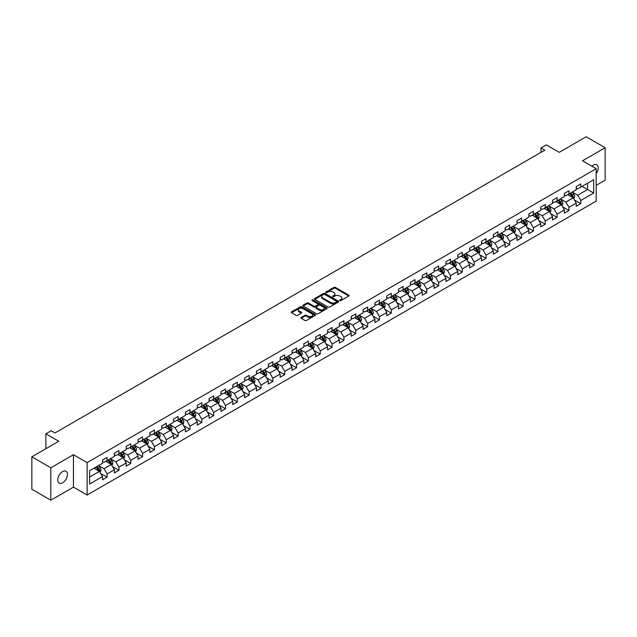 <?xml version="1.0" encoding="UTF-8"?>
<svg xmlns="http://www.w3.org/2000/svg" width="637" height="637" viewBox="0 0 637 637"><rect width="100%" height="100%" fill="white"/><g stroke="black" fill="none" stroke-linecap="round" stroke-linejoin="round"><path stroke-width="0.96" d="M339.855 300.584A0.741 0.422 0 0 0 340.899 300.584L348.813 296.014A1.051 0.605 0 0 0 349.124 295.584A1.051 0.605 0 0 0 348.813 295.154L335.404 287.414A1.051 0.605 0 0 0 333.907 287.414L325.993 291.985A0.741 0.422 0 0 0 327.036 292.582L328.063 291.993A3.376 1.951 0 0 1 332.832 291.993L333.947 292.638A3.376 1.951 0 0 1 334.935 294.015A3.376 1.951 0 0 1 333.947 295.393L332.92 295.982A0.741 0.422 0 0 0 333.963 296.587L334.99 295.998A3.376 1.951 0 0 1 339.76 295.998L340.875 296.643A3.376 1.951 0 0 1 341.862 298.012A3.376 1.951 0 0 1 340.875 299.39L339.855 299.987A0.741 0.422 0 0 0 339.855 300.584L339.855 299.987M62.593 482.814A6.872 3.965 120 0 0 67.084 476.755A6.872 3.965 120 0 0 66.033 471.253A6.872 3.965 120 0 0 62.593 471.595A6.872 3.965 120 0 0 58.11 477.646A6.872 3.965 120 0 0 59.161 483.157A6.872 3.965 120 0 0 62.593 482.814M596.192 173.71A6.872 3.965 120 0 0 596.821 164.808A6.872 3.965 120 0 0 593.381 165.142A6.872 3.965 120 0 0 591.932 166.233M301.197 317.441A1.051 0.605 0 0 0 300.887 317.871A1.051 0.605 0 0 0 301.197 318.301L304.964 320.475A1.051 0.605 0 0 0 306.453 320.475L315.243 315.395A1.051 0.605 0 0 0 315.554 314.965A1.051 0.605 0 0 0 315.243 314.535L301.834 306.795A1.051 0.605 0 0 0 300.346 306.795L291.547 311.867A1.051 0.605 0 0 0 291.244 312.297A1.051 0.605 0 0 0 291.547 312.727L296.094 315.355A1.051 0.605 0 0 0 297.583 315.355L301.349 313.181A1.051 0.605 0 0 0 301.659 312.751A1.051 0.605 0 0 0 301.349 312.321L299.095 311.015A2.819 1.624 0 0 1 298.267 309.869A2.819 1.624 0 0 1 300.011 308.364A2.819 1.624 0 0 1 303.077 308.714L311.907 313.818A2.819 1.624 0 0 1 312.735 314.965A2.819 1.624 0 0 1 310.999 316.47A2.819 1.624 0 0 1 307.926 316.119L306.453 315.267A1.051 0.605 0 0 0 304.964 315.267L301.197 317.441L301.197 318.301M596.192 185.351L605.15 180.175L605.15 147.744L586.175 136.788L559.222 152.347L546.315 144.894L541.004 147.967L544.802 150.157L55.005 432.937L51.207 430.747L45.896 433.813L45.896 448.711M50.825 467.781L50.825 500.212L73.454 487.154L73.454 454.714L50.825 467.781L31.85 456.825L58.803 441.266L45.896 433.813M73.454 454.714L87.118 462.605L596.192 168.694L596.192 201.125L87.118 495.045L87.118 462.605M605.15 147.744L582.529 160.803L596.192 168.694M328.135 307.09A1.051 0.605 0 0 0 329.624 307.09L338.422 302.018A1.051 0.605 0 0 0 338.725 301.588A1.051 0.605 0 0 0 338.422 301.158L325.005 293.41A1.051 0.605 0 0 0 323.516 293.41L314.726 298.49A1.051 0.605 0 0 0 314.415 298.92A1.051 0.605 0 0 0 314.726 299.35L328.135 307.09M312.448 300.744A0.741 0.422 0 0 1 313.197 300.847L326.821 308.714L318.038 313.786A1.051 0.605 0 0 1 316.549 313.786L303.132 306.039L306.899 303.881L306.899 303.005L303.132 305.179A1.051 0.605 0 0 0 302.83 305.609A1.051 0.605 0 0 0 303.132 306.039L303.132 305.179M306.899 303.881A1.051 0.605 0 0 1 308.388 303.881L308.388 303.005A1.051 0.605 0 0 0 306.899 303.005M308.388 303.005L313.826 306.15A1.051 0.605 0 0 0 315.323 306.15L317.815 304.709A1.051 0.605 0 0 0 318.126 304.279A1.051 0.605 0 0 0 317.815 303.849L312.154 300.576A0.741 0.422 0 0 1 313.197 299.971L326.829 307.846A1.051 0.605 0 0 1 327.139 308.276A1.051 0.605 0 0 1 326.829 308.706L326.829 307.846M50.825 500.212L31.85 489.256L31.85 456.825M100.742 473.498L107.08 477.161L107.08 473.96L114.365 469.756L114.365 472.949L118.92 470.321L118.92 467.12L126.214 462.916L126.214 466.117L130.768 463.481L130.768 460.288L138.054 456.076L138.054 459.277L142.608 456.649L142.608 453.448L149.894 449.236L149.894 452.437L154.449 449.81L154.449 446.609L161.734 442.404L161.734 445.605L166.297 442.97L166.297 439.777L173.583 435.565L173.583 438.766L178.137 436.138L178.137 432.937L185.423 428.725L185.423 431.926L189.977 429.298L189.977 426.097L197.263 421.893L197.263 425.094L201.818 422.458L201.818 419.265L209.111 415.053L209.111 418.254L213.666 415.627L213.666 412.426L220.951 408.213L220.951 411.414L225.506 408.787L225.506 405.586L232.792 401.382L232.792 404.583L237.346 401.947L237.346 398.746L244.64 394.542L244.64 397.743L249.194 395.115L249.194 391.914L256.48 387.702L256.48 390.903L261.035 388.275L261.035 385.074L268.32 380.87L268.32 384.071L272.875 381.436L272.875 378.235L280.161 374.03L280.161 377.231L284.715 374.604L284.715 371.403L292.009 367.191L292.009 370.392L296.563 367.764L296.563 364.563L303.849 360.359L303.849 363.552L308.404 360.924L308.404 357.723L315.689 353.519L315.689 356.72L320.244 354.092L320.244 350.891L327.537 346.679L327.537 349.88L332.092 347.253L332.092 344.052L339.378 339.847L339.378 343.04L343.932 340.413L343.932 337.212L351.218 333.008L351.218 336.209L355.772 333.581L355.772 330.38L363.058 326.168L363.058 329.369L367.613 326.741L367.613 323.54L374.906 319.336L374.906 322.529L379.461 319.901L379.461 316.7L386.747 312.496L386.747 315.697L391.301 313.062L391.301 309.869L398.587 305.656L398.587 308.857L403.141 306.23L403.141 303.029L410.435 298.825L410.435 302.018L414.99 299.39L414.99 296.189L422.275 291.985L422.275 295.186L426.83 292.55L426.83 289.357L434.116 285.145L434.116 288.346L438.67 285.718L438.67 282.517L445.956 278.313L445.956 281.506L450.51 278.879L450.51 275.678L457.804 271.473L457.804 274.674L462.358 272.039L462.358 268.846L469.644 264.634L469.644 267.835L474.199 265.207L474.199 262.006L481.484 257.794L481.484 260.995L486.039 258.367L486.039 255.166L493.333 250.962L493.333 254.163L497.887 251.527L497.887 248.334L505.173 244.122L505.173 247.323L509.727 244.696L509.727 241.495L517.013 237.282L517.013 240.483L521.568 237.856L521.568 234.655L528.853 230.451L528.853 233.652L533.408 231.016L533.408 227.823L540.702 223.611L540.702 226.812L545.256 224.184L545.256 220.983L552.542 216.771L552.542 219.972L557.096 217.344L557.096 214.143L564.382 209.939L564.382 213.14L568.937 210.505L568.937 207.304L576.23 203.099L576.23 206.3L580.785 203.673L580.785 200.472L593.684 193.019L593.684 179.698L587.617 183.201L587.617 189.515L593.684 193.019M107.08 477.161L102.525 479.788L102.525 476.587L89.618 484.04L89.618 470.719L102.525 463.266L102.525 460.065L107.08 457.438L107.08 460.639L114.365 456.426L114.365 453.226L118.92 450.598L118.92 453.799L126.214 449.587L126.214 446.394L130.768 443.758L130.768 446.959L138.054 442.755L138.054 439.554L142.608 436.926L142.608 440.127L149.894 435.915L149.894 432.714L154.449 430.086L154.449 433.287L161.734 429.075L161.734 425.882L166.297 423.247L166.297 426.448L173.583 422.243L173.583 419.042L178.137 416.415L178.137 419.616L185.423 415.404L185.423 412.203L189.977 409.575L189.977 412.776L197.263 408.564L197.263 405.371L201.818 402.735L201.818 405.936L209.111 401.732L209.111 398.531L213.666 395.903L213.666 399.096L220.951 394.892L220.951 391.691L225.506 389.064L225.506 392.265L232.792 388.052L232.792 384.859L237.346 382.224L237.346 385.425L244.64 381.221L244.64 378.02L249.194 375.392L249.194 378.585L256.48 374.381L256.48 371.18L261.035 368.552L261.035 371.753L268.32 367.541L268.32 364.348L272.875 361.712L272.875 364.913L280.161 360.709L280.161 357.508L284.715 354.881L284.715 358.074L292.009 353.869L292.009 350.668L296.563 348.041L296.563 351.242L303.849 347.03L303.849 343.829L308.404 341.201L308.404 344.402L315.689 340.198L315.689 336.997L320.244 334.369L320.244 337.562L327.537 333.358L327.537 330.157L332.092 327.529L332.092 330.73L339.378 326.518L339.378 323.317L343.932 320.69L343.932 323.891L351.218 319.686L351.218 316.485L355.772 313.858L355.772 317.051L363.058 312.847L363.058 309.646L367.613 307.018L367.613 310.219L374.906 306.007L374.906 302.806L379.461 300.178L379.461 303.379L386.747 299.175L386.747 295.974L391.301 293.339L391.301 296.539L398.587 292.335L398.587 289.134L403.141 286.507L403.141 289.708L410.435 285.495L410.435 282.295L414.99 279.667L414.99 282.868L422.275 278.664L422.275 275.463L426.83 272.827L426.83 276.028L434.116 271.824L434.116 268.623L438.67 265.995L438.67 269.196L445.956 264.984L445.956 261.783L450.51 259.155L450.51 262.356L457.804 258.152L457.804 254.951L462.358 252.316L462.358 255.517L469.644 251.312L469.644 248.112L474.199 245.484L474.199 248.685L481.484 244.473L481.484 241.272L486.039 238.644L486.039 241.845L493.333 237.633L493.333 234.44L497.887 231.804L497.887 235.005L505.173 230.801L505.173 227.6L509.727 224.972L509.727 228.173L517.013 223.961L517.013 220.76L521.568 218.133L521.568 221.334L528.853 217.121L528.853 213.928L533.408 211.293L533.408 214.494L540.702 210.29L540.702 207.089L545.256 204.461L545.256 207.654L552.542 203.45L552.542 200.249L557.096 197.621L557.096 200.822L564.382 196.61L564.382 193.417L568.937 190.781L568.937 193.982L576.23 189.778L576.23 186.577L580.785 183.95L580.785 187.143L593.684 179.698M105.869 461.339L111.332 464.492L104.046 468.697L98.576 465.543M102.525 461.514L104.046 462.39L107.08 460.639M104.046 468.697L107.08 473.96M111.332 464.492L114.365 469.756M117.71 454.499L123.172 457.653L115.886 461.865L110.424 458.704M114.365 454.675L115.886 455.551L118.92 453.799M115.886 461.865L118.92 467.12M123.172 457.653L126.214 462.916M129.55 447.66L135.02 450.821L127.726 455.025L122.264 451.872M126.214 447.835L127.726 448.711L130.768 446.959M127.726 455.025L130.768 460.288M135.02 450.821L138.054 456.076M141.39 440.828L146.86 443.981L139.575 448.185L134.104 445.032M138.054 441.003L139.575 441.879L142.608 440.127M139.575 448.185L142.608 453.448M146.86 443.981L149.894 449.236M153.238 433.988L158.701 437.141L151.415 441.353L145.945 438.192M149.894 434.163L151.415 435.039L154.449 433.287M151.415 441.353L154.449 446.609M158.701 437.141L161.734 442.404M165.079 427.148L170.541 430.309L163.255 434.514L157.793 431.36M161.734 427.323L163.255 428.199L166.297 426.448M163.255 434.514L166.297 439.777M170.541 430.309L173.583 435.565M176.919 420.316L182.389 423.47L175.095 427.674L169.633 424.521M173.583 420.492L175.095 421.368L178.137 419.616M175.095 427.674L178.137 432.937M182.389 423.47L185.423 428.725M188.767 413.477L194.229 416.63L186.944 420.842L181.473 417.681M185.423 413.652L186.944 414.528L189.977 412.776M186.944 420.842L189.977 426.097M194.229 416.63L197.263 421.893M200.607 406.637L206.07 409.798L198.784 414.002L193.322 410.849M197.263 406.812L198.784 407.688L201.818 405.936M198.784 414.002L201.818 419.265M206.07 409.798L209.111 415.053M212.447 399.805L217.918 402.958L210.624 407.162L205.162 404.009M209.111 399.98L210.624 400.856L213.666 399.096M210.624 407.162L213.666 412.426M217.918 402.958L220.951 408.213M224.288 392.965L229.758 396.118L222.472 400.331L217.002 397.17M220.951 393.14L222.472 394.016L225.506 392.265M222.472 400.331L225.506 405.586M229.758 396.118L232.792 401.382M236.136 386.126L241.598 389.287L234.312 393.491L228.842 390.338M232.792 386.301L234.312 387.177L237.346 385.425M234.312 393.491L237.346 398.746M241.598 389.287L244.64 394.542M247.976 379.294L253.438 382.447L246.153 386.651L240.69 383.498M244.64 379.469L246.153 380.345L249.194 378.585M246.153 386.651L249.194 391.914M253.438 382.447L256.48 387.702M259.816 372.454L265.287 375.607L257.993 379.819L252.531 376.658M256.48 372.629L257.993 373.505L261.035 371.753M257.993 379.819L261.035 385.074M265.287 375.607L268.32 380.87M271.665 365.614L277.127 368.767L269.841 372.979L264.371 369.826M268.32 365.789L269.841 366.665L272.875 364.913M269.841 372.979L272.875 378.235M277.127 368.767L280.161 374.03M283.505 358.774L288.967 361.935L281.681 366.14L276.219 362.986M280.161 358.957L281.681 359.833L284.715 358.074M281.681 366.14L284.715 371.403M288.967 361.935L292.009 367.191M295.345 351.942L300.815 355.096L293.522 359.308L288.059 356.147M292.009 352.118L293.522 352.994L296.563 351.242M293.522 359.308L296.563 364.563M300.815 355.096L303.849 360.359M307.185 345.103L312.656 348.256L305.37 352.468L299.9 349.315M303.849 345.278L305.37 346.154L308.404 344.402M305.37 352.468L308.404 357.723M312.656 348.256L315.689 353.519M319.033 338.263L324.496 341.424L317.21 345.628L311.74 342.475M315.689 338.438L317.21 339.322L320.244 337.562M317.21 345.628L320.244 350.891M324.496 341.424L327.537 346.679M330.874 331.431L336.336 334.584L329.05 338.796L323.588 335.635M327.537 331.606L329.05 332.482L332.092 330.73M329.05 338.796L332.092 344.052M336.336 334.584L339.378 339.847M340.899 331.957L335.428 328.803M343.932 337.212L340.891 331.957L348.184 327.744L342.714 324.591M339.378 324.766L340.899 325.642M348.184 327.744L351.218 333.008M343.932 323.891L340.891 325.642M354.562 317.752L360.024 320.913L352.739 325.117L347.269 321.964M351.218 317.927L352.739 318.811L355.772 317.051M352.739 325.117L355.772 330.38M360.024 320.913L363.058 326.168M366.402 310.92L371.865 314.073L364.579 318.277L359.117 315.124M363.058 311.095L364.579 311.971L367.613 310.219M364.579 318.277L367.613 323.54M371.865 314.073L374.906 319.336M378.243 304.08L383.713 307.233L376.419 311.445L370.957 308.284M374.906 304.255L376.419 305.131L379.461 303.379M376.419 311.445L379.461 316.7M383.713 307.233L386.747 312.496M390.083 297.24L395.553 300.401L388.267 304.605L382.797 301.452M386.747 297.415L388.267 298.291L391.301 296.539M388.267 304.605L391.301 309.869M395.553 300.401L398.587 305.656M401.931 290.408L407.393 293.561L400.108 297.766L394.637 294.613M398.587 290.583L400.108 291.459L403.141 289.708M400.108 297.766L403.141 303.029M407.393 293.561L410.435 298.825M413.771 283.569L419.234 286.722L411.948 290.934L406.486 287.773M410.435 283.744L411.948 284.62L414.99 282.868M411.948 290.934L414.99 296.189M419.234 286.722L422.275 291.985M425.612 276.729L431.082 279.89L423.796 284.094L418.326 280.941M422.275 276.904L423.796 277.78L426.83 276.028M423.796 284.094L426.83 289.357M431.082 279.89L434.116 285.145M437.46 269.897L442.922 273.05L435.636 277.254L430.166 274.101M434.116 270.072L435.636 270.948L438.67 269.196M435.636 277.254L438.67 282.517M442.922 273.05L445.956 278.313M449.3 263.057L454.762 266.21L447.477 270.422L442.014 267.261M445.956 263.232L447.477 264.108L450.51 262.356M447.477 270.422L450.51 275.678M454.762 266.21L457.804 271.473M461.14 256.217L466.61 259.378L459.317 263.583L453.855 260.429M457.804 256.392L459.317 257.268L462.358 255.517M459.317 263.583L462.358 268.846M466.61 259.378L469.644 264.634M472.98 249.386L478.451 252.539L471.165 256.743L465.695 253.59M469.644 249.561L471.165 250.437L474.199 248.685M471.165 256.743L474.199 262.006M478.451 252.539L481.484 257.794M484.829 242.546L490.291 245.699L483.005 249.911L477.543 246.75M481.484 242.721L483.005 243.597L486.039 241.845M483.005 249.911L486.039 255.166M490.291 245.699L493.333 250.962M496.669 235.706L502.131 238.867L494.845 243.071L489.383 239.918M493.333 235.881L494.845 236.757L497.887 235.005M494.845 243.071L497.887 248.334M502.131 238.867L505.173 244.122M508.509 228.874L513.979 232.027L506.694 236.231L501.223 233.078M505.173 229.049L506.694 229.925L509.727 228.173M506.694 236.231L509.727 241.495M513.979 232.027L517.013 237.282M520.357 222.034L525.82 225.187L518.534 229.4L513.064 226.239M517.013 222.209L518.534 223.085L521.568 221.334M518.534 229.4L521.568 234.655M525.82 225.187L528.853 230.451M532.198 215.195L537.66 218.356L530.374 222.56L524.912 219.407M528.853 215.37L530.374 216.246L533.408 214.494M530.374 222.56L533.408 227.823M537.66 218.356L540.702 223.611M544.038 208.363L549.508 211.516L542.214 215.72L536.752 212.567M540.702 208.538L542.214 209.414L545.256 207.654M542.214 215.72L545.256 220.983M549.508 211.516L552.542 216.771M555.878 201.523L561.348 204.676L554.063 208.888L548.592 205.727M552.542 201.698L554.063 202.574L557.096 200.822M554.063 208.888L557.096 214.143M561.348 204.676L564.382 209.939M567.726 194.683L573.189 197.844L565.903 202.048L560.441 198.895M564.382 194.858L565.903 195.734L568.937 193.982M565.903 202.048L568.937 207.304M573.189 197.844L576.23 203.099M582.146 186.354L587.617 189.515L577.743 195.209L572.281 192.055M576.23 188.026L577.743 188.902L580.785 187.143M577.743 195.209L580.785 200.472M73.454 487.154L87.118 495.045M541.004 147.967L541.004 152.347M89.618 477.025L99.491 471.332L94.021 468.171M99.491 471.332L102.525 476.587M574.447 200.01L580.785 203.673M562.598 206.85L568.937 210.505M550.758 213.682L557.096 217.344M538.918 220.521L545.256 224.184M527.07 227.361L533.408 231.016M515.229 234.193L521.568 237.856M503.389 241.033L509.727 244.696M491.549 247.873L497.887 251.527M479.701 254.704L486.039 258.367M467.861 261.544L474.199 265.207M456.02 268.384L462.358 272.039M444.172 275.216L450.51 278.879M432.332 282.056L438.67 285.718M420.492 288.895L426.83 292.55M408.651 295.735L414.99 299.39M396.803 302.567L403.141 306.23M384.963 309.407L391.301 313.062M373.123 316.247L379.461 319.901M361.275 323.078L367.613 326.741M349.434 329.918L355.772 333.581M337.594 336.758L343.932 340.413M325.746 343.59L332.092 347.253M313.906 350.43L320.244 354.092M302.065 357.269L308.404 360.924M290.225 364.101L296.563 367.764M278.377 370.941L284.715 374.604M266.537 377.781L272.875 381.436M254.696 384.613L261.035 388.275M242.848 391.452L249.194 395.115M231.008 398.292L237.346 401.947M219.168 405.124L225.506 408.787M207.328 411.964L213.666 415.627M195.479 418.804L201.818 422.458M183.639 425.635L189.977 429.298M171.799 432.475L178.137 436.138M159.951 439.315L166.297 442.97M148.11 446.147L154.449 449.81M136.27 452.987L142.608 456.649M124.43 459.826L130.768 463.481M112.582 466.658L118.92 470.321M340.15 300.688L340.875 300.266A3.376 1.951 0 0 0 341.862 298.896L341.862 298.012M334.935 294.015L334.935 294.891A3.376 1.951 0 0 1 333.947 296.269L333.215 296.691M348.813 295.154L348.813 296.014L335.404 288.29A1.051 0.605 0 0 0 333.907 288.29L326.287 292.686M338.422 301.158L338.422 302.018L325.005 294.286A1.051 0.605 0 0 0 323.516 294.286L314.734 299.358L314.726 298.49M336.559 301.89A0.741 0.422 0 0 0 336.559 301.285L324.782 294.485A0.741 0.422 0 0 0 323.739 294.485L322.656 295.114A3.376 1.951 0 0 0 321.669 296.492A3.376 1.951 0 0 0 322.656 297.869L330.707 302.511A3.376 1.951 0 0 0 335.476 302.511L336.559 301.89L336.559 302.766A0.741 0.422 0 0 0 336.774 302.464L336.774 301.588M321.669 296.492L321.669 297.368A3.376 1.951 0 0 0 322.656 298.745L322.656 297.869M336.559 302.766L335.476 303.387A3.376 1.951 0 0 1 330.707 303.387L322.656 298.745M308.388 303.881L313.826 307.026A1.051 0.605 0 0 0 315.323 307.026L317.815 305.585A1.051 0.605 0 0 0 318.126 305.155L318.126 304.279M319.471 309.407A2.819 1.624 0 0 0 322.545 309.757A2.819 1.624 0 0 0 324.289 308.252A2.819 1.624 0 0 0 323.461 307.106L320.347 305.306A1.051 0.605 0 0 0 318.858 305.306L316.366 306.747A1.051 0.605 0 0 0 316.056 307.177A1.051 0.605 0 0 0 316.366 307.607L319.471 309.407L319.471 310.283A2.819 1.624 0 0 0 322.545 310.633A2.819 1.624 0 0 0 324.289 309.128L324.289 308.252M316.056 307.177L316.056 308.053A1.051 0.605 0 0 0 316.366 308.483L316.366 307.607M319.471 310.283L316.366 308.483M312.735 314.965L312.735 315.841A2.819 1.624 0 0 1 310.999 317.345A2.819 1.624 0 0 1 307.926 316.995L306.453 316.143A1.051 0.605 0 0 0 304.964 316.143L301.213 318.309M298.267 309.869L298.267 310.745A2.819 1.624 0 0 0 299.095 311.899L299.095 311.015M301.333 313.189L299.095 311.899M315.243 314.535L315.243 315.395L301.834 307.671A1.051 0.605 0 0 0 300.346 307.671L291.563 312.735L291.547 311.867M573.794 198.879L574.693 196.602A2.843 1.64 -120 0 0 573.786 194.181L572.217 192.087M569.486 195.702L568.419 194.285M569.868 193.449L571.429 195.543A2.843 1.64 60 0 1 572.249 197.255L573.157 196.729A2.843 1.64 -120 0 0 572.344 195.018L570.776 192.923M570.067 193.337L571.803 195.655A1.449 0.836 60 0 1 572.066 196.092L573.157 196.729M561.945 205.719L562.853 203.442A2.843 1.64 -120 0 0 561.945 201.021L560.377 198.927M557.646 202.542L556.579 201.117M558.02 200.289L559.589 202.375A2.843 1.64 60 0 1 560.401 204.087L561.316 203.561A2.843 1.64 -120 0 0 560.504 201.849L558.936 199.763M558.219 200.169L559.963 202.494A1.449 0.836 60 0 1 560.226 202.932L561.316 203.561M550.105 212.551L551.005 210.282A2.843 1.64 -120 0 0 550.097 207.853L548.537 205.767M545.805 209.374L544.739 207.957M546.18 207.121L547.748 209.215A2.843 1.64 60 0 1 548.561 210.927L549.468 210.401A2.843 1.64 -120 0 0 548.656 208.689L547.087 206.595M546.379 207.009L548.115 209.326A1.449 0.836 60 0 1 548.377 209.772L549.468 210.401M538.265 219.391L539.165 217.113A2.843 1.64 -120 0 0 538.257 214.693L536.688 212.599M533.957 216.214L532.898 214.796M534.339 213.96L535.908 216.054A2.843 1.64 60 0 1 536.72 217.766L537.628 217.241A2.843 1.64 -120 0 0 536.816 215.529L535.247 213.435M534.539 213.849L536.274 216.166A1.449 0.836 60 0 1 536.537 216.604L537.628 217.241M526.417 226.231L527.325 223.953A2.843 1.64 -120 0 0 526.417 221.533L524.848 219.439M522.117 223.054L521.05 221.628M522.491 220.8L524.06 222.886A2.843 1.64 60 0 1 524.88 224.598L525.788 224.073A2.843 1.64 -120 0 0 524.976 222.361L523.407 220.275M522.69 220.681L524.434 223.006A1.449 0.836 60 0 1 524.697 223.444L525.788 224.073M514.577 233.062L515.484 230.793A2.843 1.64 -120 0 0 514.569 228.365L513.008 226.278M510.277 229.885L509.21 228.468M510.651 227.632L512.22 229.726A2.843 1.64 60 0 1 513.032 231.438L513.948 230.912A2.843 1.64 -120 0 0 513.127 229.201L511.567 227.106M510.85 227.52L512.586 229.838A1.449 0.836 60 0 1 512.849 230.283L513.948 230.912M502.736 239.902L503.636 237.625A2.843 1.64 -120 0 0 502.728 235.204L501.16 233.11M498.429 236.725L497.37 235.308M498.811 234.472L500.379 236.566A2.843 1.64 60 0 1 501.192 238.278L502.099 237.752A2.843 1.64 -120 0 0 501.287 236.04L499.719 233.946M499.01 234.36L500.746 236.677A1.449 0.836 60 0 1 501.008 237.115L502.099 237.752M490.896 246.742L491.796 244.465A2.843 1.64 -120 0 0 490.888 242.044L489.32 239.95M486.588 243.565L485.521 242.14M486.971 241.312L488.531 243.398A2.843 1.64 60 0 1 489.351 245.11L490.259 244.584A2.843 1.64 -120 0 0 489.447 242.872L487.878 240.786M487.162 241.192L488.905 243.517A1.449 0.836 60 0 1 489.168 243.955L490.259 244.584M479.048 253.574L479.956 251.304A2.843 1.64 -120 0 0 479.048 248.876L477.479 246.79M474.748 250.397L473.681 248.979M475.122 248.143L476.691 250.237A2.843 1.64 60 0 1 477.503 251.949L478.419 251.424A2.843 1.64 -120 0 0 477.599 249.712L476.038 247.618M475.321 248.032L477.065 250.349A1.449 0.836 60 0 1 477.328 250.795L478.419 251.424M467.208 260.414L468.107 258.136A2.843 1.64 -120 0 0 467.2 255.716L465.639 253.622M462.908 257.237L461.841 255.819M463.282 254.983L464.851 257.077A2.843 1.64 60 0 1 465.663 258.789L466.571 258.264A2.843 1.64 -120 0 0 465.758 256.552L464.19 254.458M463.481 254.872L465.217 257.189A1.449 0.836 60 0 1 465.48 257.627L466.571 258.264M455.367 267.253L456.267 264.976A2.843 1.64 -120 0 0 455.359 262.555L453.791 260.461M451.06 264.076L450.001 262.651M451.442 261.823L453.011 263.909A2.843 1.64 60 0 1 453.823 265.621L454.73 265.096A2.843 1.64 -120 0 0 453.918 263.384L452.35 261.297M451.641 261.703L453.377 264.029A1.449 0.836 60 0 1 453.64 264.466L454.73 265.096M443.519 274.085L444.427 271.816A2.843 1.64 -120 0 0 443.519 269.395L441.951 267.301M439.219 270.908L438.152 269.491M439.594 268.655L441.162 270.749A2.843 1.64 60 0 1 441.974 272.461L442.89 271.935A2.843 1.64 -120 0 0 442.078 270.223L440.509 268.129M439.793 268.543L441.537 270.868A1.449 0.836 60 0 1 441.799 271.306L442.89 271.935M431.679 280.925L432.579 278.648A2.843 1.64 -120 0 0 431.671 276.227L430.11 274.141M427.379 277.748L426.312 276.331M427.753 275.495L429.322 277.589A2.843 1.64 60 0 1 430.134 279.301L431.05 278.775A2.843 1.64 -120 0 0 430.23 277.063L428.669 274.969M427.953 275.383L429.688 277.7A1.449 0.836 60 0 1 429.951 278.138L431.05 278.775M419.839 287.765L420.738 285.487A2.843 1.64 -120 0 0 419.831 283.067L418.262 280.973M415.531 284.588L414.472 283.162M415.913 282.334L417.482 284.421A2.843 1.64 60 0 1 418.294 286.132L419.202 285.607A2.843 1.64 -120 0 0 418.39 283.895L416.821 281.809M416.112 282.215L417.848 284.54A1.449 0.836 60 0 1 418.111 284.978L419.202 285.607M407.998 294.597L408.898 292.327A2.843 1.64 -120 0 0 407.991 289.907L406.422 287.813M403.691 291.428L402.624 290.002M404.073 289.166L405.634 291.26A2.843 1.64 60 0 1 406.454 292.972L407.362 292.447A2.843 1.64 -120 0 0 406.549 290.735L404.981 288.641M404.264 289.055L406.008 291.38A1.449 0.836 60 0 1 406.271 291.818L407.362 292.447M396.15 301.436L397.058 299.159A2.843 1.64 -120 0 0 396.15 296.738L394.582 294.652M391.851 298.259L390.784 296.842M392.225 296.006L393.793 298.1A2.843 1.64 60 0 1 394.606 299.812L395.521 299.286A2.843 1.64 -120 0 0 394.701 297.575L393.14 295.48M392.424 295.894L394.16 298.212A1.449 0.836 60 0 1 394.43 298.657L395.521 299.286M384.31 308.276L385.21 305.999A2.843 1.64 -120 0 0 384.302 303.578L382.741 301.484M380.01 305.099L378.943 303.674M380.385 302.846L381.953 304.94A2.843 1.64 60 0 1 382.765 306.644L383.673 306.118A2.843 1.64 -120 0 0 382.861 304.406L381.292 302.32M380.584 302.726L382.319 305.051A1.449 0.836 60 0 1 382.582 305.489L383.673 306.118M372.47 315.116L373.37 312.839A2.843 1.64 -120 0 0 372.462 310.418L370.893 308.324M368.162 311.939L367.103 310.514M368.544 309.686L370.105 311.772A2.843 1.64 60 0 1 370.925 313.484L371.833 312.958A2.843 1.64 -120 0 0 371.021 311.246L369.452 309.152M368.743 309.566L370.479 311.891A1.449 0.836 60 0 1 370.742 312.329L371.833 312.958M360.622 321.948L361.529 319.678A2.843 1.64 -120 0 0 360.622 317.25L359.053 315.164M356.322 318.771L355.255 317.353M356.696 316.517L358.265 318.611A2.843 1.64 60 0 1 359.077 320.323L359.993 319.798A2.843 1.64 -120 0 0 359.18 318.086L357.612 315.992M356.895 316.406L358.639 318.723A1.449 0.836 60 0 1 358.902 319.169L359.993 319.798M348.781 328.788L349.681 326.51A2.843 1.64 -120 0 0 348.773 324.09L347.213 321.996M344.482 325.611L343.415 324.185M344.856 323.357L346.424 325.451A2.843 1.64 60 0 1 347.237 327.155L348.152 326.63A2.843 1.64 -120 0 0 347.332 324.926L345.772 322.832M345.055 323.246L346.791 325.563A1.449 0.836 60 0 1 347.054 326.001L348.152 326.63M336.941 335.627L337.841 333.35A2.843 1.64 -120 0 0 336.933 330.929L335.365 328.835M332.633 332.45L331.574 331.025M333.016 330.197L334.584 332.283A2.843 1.64 60 0 1 335.396 333.995L336.304 333.47A2.843 1.64 -120 0 0 335.492 331.758L333.923 329.671M333.215 330.077L334.951 332.403A1.449 0.836 60 0 1 335.213 332.84L336.304 333.47M325.093 342.459L326.001 340.19A2.843 1.64 -120 0 0 325.093 337.761L323.524 335.675M320.793 339.282L319.726 337.865M321.175 337.029L322.736 339.123A2.843 1.64 60 0 1 323.556 340.835L324.464 340.309A2.843 1.64 -120 0 0 323.652 338.597L322.083 336.503M321.367 336.917L323.11 339.234A1.449 0.836 60 0 1 323.373 339.68L324.464 340.309M313.253 349.299L314.16 347.022A2.843 1.64 -120 0 0 313.253 344.601L311.684 342.507M308.953 346.122L307.886 344.705M309.327 343.869L310.896 345.963A2.843 1.64 60 0 1 311.708 347.675L312.624 347.141A2.843 1.64 -120 0 0 311.804 345.437L310.243 343.343M309.526 343.757L311.262 346.074A1.449 0.836 60 0 1 311.533 346.512L312.624 347.141M301.412 356.139L302.312 353.861A2.843 1.64 -120 0 0 301.405 351.441L299.844 349.347M297.113 352.962L296.046 351.536M297.487 350.708L299.056 352.794A2.843 1.64 60 0 1 299.868 354.506L300.775 353.981A2.843 1.64 -120 0 0 299.963 352.269L298.395 350.183M297.686 350.589L299.422 352.914A1.449 0.836 60 0 1 299.685 353.352L300.775 353.981M289.572 362.971L290.472 360.701A2.843 1.64 -120 0 0 289.564 358.273L287.996 356.187M285.265 359.794L284.206 358.376M285.647 357.54L287.207 359.634A2.843 1.64 60 0 1 288.028 361.346L288.935 360.821A2.843 1.64 -120 0 0 288.123 359.109L286.554 357.015M285.846 357.429L287.582 359.746A1.449 0.836 60 0 1 287.844 360.192L288.935 360.821M277.724 369.81L278.632 367.533A2.843 1.64 -120 0 0 277.724 365.112L276.155 363.018M273.424 366.633L272.357 365.216M273.799 364.38L275.367 366.474A2.843 1.64 60 0 1 276.179 368.186L277.095 367.653A2.843 1.64 -120 0 0 276.283 365.949L274.714 363.854M273.998 364.268L275.741 366.586A1.449 0.836 60 0 1 276.004 367.023L277.095 367.653M265.884 376.65L266.784 374.373A2.843 1.64 -120 0 0 265.876 371.952L264.315 369.858M261.584 373.473L260.517 372.048M261.958 371.22L263.527 373.306A2.843 1.64 60 0 1 264.339 375.018L265.255 374.492A2.843 1.64 -120 0 0 264.435 372.78L262.874 370.694M262.157 371.1L263.893 373.425A1.449 0.836 60 0 1 264.156 373.863L265.255 374.492M254.044 383.482L254.943 381.213A2.843 1.64 -120 0 0 254.036 378.784L252.467 376.698M249.736 380.305L248.677 378.888M250.118 378.052L251.687 380.146A2.843 1.64 60 0 1 252.499 381.858L253.407 381.332A2.843 1.64 -120 0 0 252.594 379.62L251.026 377.526M250.317 377.94L252.053 380.257A1.449 0.836 60 0 1 252.316 380.703L253.407 381.332M242.195 390.322L243.103 388.044A2.843 1.64 -120 0 0 242.195 385.624L240.627 383.53M237.896 387.145L236.829 385.727M238.278 384.891L239.838 386.985A2.843 1.64 60 0 1 240.659 388.697L241.566 388.172A2.843 1.64 -120 0 0 240.754 386.46L239.186 384.366M238.469 384.78L240.213 387.097A1.449 0.836 60 0 1 240.475 387.535L241.566 388.172M230.355 397.162L231.263 394.884A2.843 1.64 -120 0 0 230.355 392.464L228.787 390.37M226.055 393.985L224.988 392.559M226.43 391.731L227.998 393.817A2.843 1.64 60 0 1 228.81 395.529L229.726 395.004A2.843 1.64 -120 0 0 228.906 393.292L227.345 391.206M226.629 391.612L228.365 393.937A1.449 0.836 60 0 1 228.635 394.375L229.726 395.004M218.515 403.993L219.415 401.724A2.843 1.64 -120 0 0 218.507 399.295L216.946 397.209M214.207 400.816L213.148 399.399M214.589 398.563L216.158 400.657A2.843 1.64 60 0 1 216.97 402.369L217.878 401.843A2.843 1.64 -120 0 0 217.066 400.132L215.497 398.037M214.788 398.451L216.524 400.769A1.449 0.836 60 0 1 216.787 401.214L217.878 401.843M206.675 410.833L207.574 408.556A2.843 1.64 -120 0 0 206.667 406.135L205.098 404.041M202.367 407.656L201.308 406.239M202.749 405.403L204.31 407.497A2.843 1.64 60 0 1 205.13 409.209L206.038 408.683A2.843 1.64 -120 0 0 205.225 406.971L203.657 404.877M202.948 405.291L204.684 407.608A1.449 0.836 60 0 1 204.947 408.046L206.038 408.683M194.826 417.673L195.734 415.396A2.843 1.64 -120 0 0 194.826 412.975L193.258 410.881M190.527 414.496L189.46 413.071M190.901 412.243L192.47 414.329A2.843 1.64 60 0 1 193.282 416.041L194.197 415.515A2.843 1.64 -120 0 0 193.385 413.803L191.817 411.717M191.1 412.123L192.844 414.448A1.449 0.836 60 0 1 193.107 414.886L194.197 415.515M182.986 424.505L183.886 422.235A2.843 1.64 -120 0 0 182.978 419.807L181.418 417.721M178.686 421.328L177.619 419.91M179.061 419.074L180.629 421.168A2.843 1.64 60 0 1 181.441 422.88L182.357 422.355A2.843 1.64 -120 0 0 181.537 420.643L179.976 418.549M179.26 418.963L180.996 421.28A1.449 0.836 60 0 1 181.258 421.726L182.357 422.355M171.146 431.345L172.046 429.067A2.843 1.64 -120 0 0 171.138 426.647L169.569 424.553M166.838 428.168L165.779 426.75M167.22 425.914L168.789 428.008A2.843 1.64 60 0 1 169.601 429.72L170.509 429.195A2.843 1.64 -120 0 0 169.697 427.483L168.128 425.389M167.42 425.803L169.155 428.12A1.449 0.836 60 0 1 169.418 428.558L170.509 429.195M159.298 438.184L160.206 435.907A2.843 1.64 -120 0 0 159.298 433.486L157.729 431.392M154.998 435.007L153.931 433.582M155.38 432.754L156.941 434.84A2.843 1.64 60 0 1 157.761 436.552L158.669 436.026A2.843 1.64 -120 0 0 157.857 434.315L156.288 432.228M155.571 432.634L157.315 434.96A1.449 0.836 60 0 1 157.578 435.397L158.669 436.026M147.458 445.016L148.365 442.747A2.843 1.64 -120 0 0 147.458 440.318L145.889 438.232M143.158 441.839L142.091 440.422M143.532 439.586L145.101 441.68A2.843 1.64 60 0 1 145.913 443.392L146.829 442.866A2.843 1.64 -120 0 0 146.008 441.154L144.448 439.06M143.731 439.474L145.467 441.791A1.449 0.836 60 0 1 145.738 442.237L146.829 442.866M135.617 451.856L136.517 449.579A2.843 1.64 -120 0 0 135.609 447.158L134.049 445.064M131.31 448.679L130.251 447.262M131.692 446.426L133.26 448.52A2.843 1.64 60 0 1 134.073 450.232L134.98 449.706A2.843 1.64 -120 0 0 134.168 447.994L132.6 445.9M131.891 446.314L133.627 448.631A1.449 0.836 60 0 1 133.889 449.069L134.98 449.706M123.777 458.696L124.677 456.418A2.843 1.64 -120 0 0 123.769 453.998L122.2 451.904M119.469 455.519L118.41 454.093M119.852 453.265L121.412 455.351A2.843 1.64 60 0 1 122.232 457.063L123.14 456.538A2.843 1.64 -120 0 0 122.328 454.826L120.759 452.74M120.051 453.146L121.786 455.471A1.449 0.836 60 0 1 122.049 455.909L123.14 456.538M111.929 465.528L112.837 463.258A2.843 1.64 -120 0 0 111.929 460.83L110.36 458.744M107.629 462.351L106.562 460.933M108.003 460.097L109.572 462.191A2.843 1.64 60 0 1 110.384 463.903L111.3 463.378A2.843 1.64 -120 0 0 110.488 461.666L108.919 459.572M108.202 459.986L109.946 462.303A1.449 0.836 60 0 1 110.209 462.749L111.3 463.378M100.089 472.367L100.988 470.09A2.843 1.64 -120 0 0 100.081 467.669L98.52 465.575M95.789 469.19L94.722 467.773M96.163 466.937L97.732 469.031A2.843 1.64 60 0 1 98.544 470.743L99.46 470.217A2.843 1.64 -120 0 0 98.639 468.506L97.071 466.411M96.362 466.825L98.098 469.143A1.449 0.836 60 0 1 98.361 469.58L99.46 470.217M340.875 300.266L340.875 299.39M332.92 296.587L332.92 295.982M333.947 296.269L333.947 295.393M325.993 292.582L325.993 291.985M333.907 288.29L333.907 287.414M335.404 288.29L335.404 287.414M323.516 294.286L323.516 293.41M325.005 294.286L325.005 293.41M330.707 303.387L330.707 302.511M335.476 303.387L335.476 302.511M313.826 307.026L313.826 306.15M315.323 307.026L315.323 306.15M317.815 305.585L317.815 304.709M313.197 300.847L313.197 299.971M304.964 316.143L304.964 315.267M306.453 316.143L306.453 315.267M307.926 316.995L307.926 316.119M301.349 313.181L301.349 312.321M300.346 307.671L300.346 306.795M301.834 307.671L301.834 306.795M572.91 197.677L574.678 196.658M572.344 195.018L573.786 194.181M570.322 196.18L571.429 195.543M561.07 204.517L562.829 203.498M560.504 201.849L561.945 201.021M558.474 203.02L559.589 202.375M549.221 211.357L550.989 210.337M548.656 208.689L550.097 207.853M546.634 209.86L547.748 209.215M537.381 218.188L539.149 217.169M536.816 215.529L538.257 214.693M534.793 216.691L535.908 216.054M525.541 225.028L527.301 224.009M524.976 222.361L526.417 221.533M522.945 223.531L524.06 222.886M513.701 231.868L515.46 230.849M513.127 229.201L514.569 228.365M511.105 230.371L512.22 229.726M501.852 238.7L503.62 237.681M501.287 236.04L502.728 235.204M499.265 237.203L500.379 236.566M490.012 245.54L491.78 244.52M489.447 242.872L490.888 242.044M487.424 244.043L488.531 243.398M478.172 252.379L479.932 251.36M477.599 249.712L479.048 248.876M475.576 250.882L476.691 250.237M466.324 259.211L468.091 258.192M465.758 256.552L467.2 255.716M463.736 257.714L464.851 257.077M454.484 266.051L456.251 265.032M453.918 263.384L455.359 262.555M451.896 264.554L453.011 263.909M442.643 272.891L444.403 271.872M442.078 270.223L443.519 269.395M440.048 271.394L441.162 270.749M430.803 279.723L432.563 278.703M430.23 277.063L431.671 276.227M428.207 278.226L429.322 277.589M418.955 286.562L420.723 285.543M418.39 283.895L419.831 283.067M416.367 285.065L417.482 284.421M407.115 293.402L408.882 292.383M406.549 290.735L407.991 289.907M404.527 291.905L405.634 291.26M395.274 300.234L397.034 299.215M394.701 297.575L396.15 296.738M392.679 298.745L393.793 298.1M383.426 307.074L385.194 306.055M382.861 304.406L384.302 303.578M380.838 305.577L381.953 304.94M371.586 313.914L373.354 312.894M371.021 311.246L372.462 310.418M368.998 312.417L370.105 311.772M359.746 320.745L361.505 319.726M359.18 318.086L360.622 317.25M357.15 319.256L358.265 318.611M347.898 327.585L349.665 326.566M347.332 324.926L348.773 324.09M345.31 326.088L346.424 325.451M336.057 334.425L337.825 333.406M335.492 331.758L336.933 330.929M333.47 332.928L334.584 332.283M324.217 341.257L325.985 340.238M323.652 338.597L325.093 337.761M321.629 339.768L322.736 339.123M312.377 348.097L314.137 347.077M311.804 345.437L313.253 344.601M309.781 346.6L310.896 345.963M300.529 354.936L302.296 353.917M299.963 352.269L301.405 351.441M297.941 353.439L299.056 352.794M288.688 361.768L290.456 360.749M288.123 359.109L289.564 358.273M286.101 360.279L287.207 359.634M276.848 368.608L278.608 367.589M276.283 365.949L277.724 365.112M274.252 367.111L275.367 366.474M265 375.448L266.768 374.429M264.435 372.78L265.876 371.952M262.412 373.951L263.527 373.306M253.16 382.28L254.927 381.268M252.594 379.62L254.036 378.784M250.572 380.791L251.687 380.146M241.319 389.119L243.087 388.1M240.754 386.46L242.195 385.624M238.732 387.622L239.838 386.985M229.479 395.959L231.239 394.94M228.906 393.292L230.355 392.464M226.883 394.462L227.998 393.817M217.631 402.799L219.399 401.78M217.066 400.132L218.507 399.295M215.043 401.302L216.158 400.657M205.791 409.631L207.558 408.612M205.225 406.971L206.667 406.135M203.203 408.134L204.31 407.497M193.951 416.471L195.71 415.451M193.385 413.803L194.826 412.975M191.355 414.974L192.47 414.329M182.102 423.31L183.87 422.291M181.537 420.643L182.978 419.807M179.515 421.813L180.629 421.168M170.262 430.142L172.03 429.123M169.697 427.483L171.138 426.647M167.674 428.645L168.789 428.008M158.422 436.982L160.19 435.963M157.857 434.315L159.298 433.486M155.834 435.485L156.941 434.84M146.582 443.822L148.341 442.803M146.008 441.154L147.458 440.318M143.986 442.325L145.101 441.68M134.733 450.654L136.501 449.634M134.168 447.994L135.609 447.158M132.146 449.157L133.26 448.52M122.893 457.493L124.661 456.474M122.328 454.826L123.769 453.998M120.305 455.996L121.412 455.351M111.053 464.333L112.813 463.314M110.488 461.666L111.929 460.83M108.457 462.836L109.572 462.191M99.205 471.165L100.972 470.146M98.639 468.506L100.081 467.669M96.617 469.668L97.732 469.031"/></g></svg>

